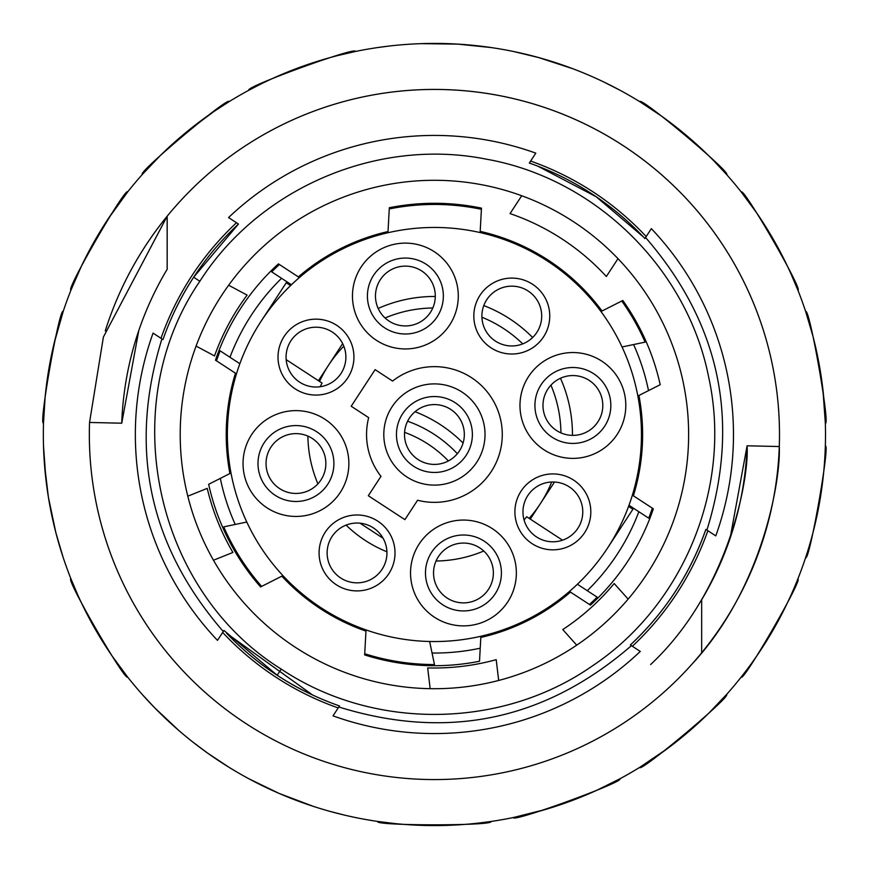 <?xml version="1.0" encoding="UTF-8"?>
<svg xmlns="http://www.w3.org/2000/svg" width="869" height="869" viewBox="0 0 869 869"><rect width="100%" height="100%" fill="white"/><g stroke="black" fill="none" stroke-linecap="round" stroke-linejoin="round"><path stroke-width="1.3" d="M505.204 239.931L505.845 238.942L505.204 239.931M235.238 524.452A218.543 218.543 0 0 1 220.324 478.384A218.543 218.543 0 0 0 235.238 524.452A218.543 218.543 0 0 1 220.324 478.384L229.916 473.54A208.191 208.191 0 0 1 235.445 373.203L215.49 360.168A231.197 231.197 0 0 1 278.406 263.872L279.394 264.524A230.046 230.046 0 0 0 271.715 271.867L291.441 284.75L271.715 271.867A230.046 230.046 0 0 1 279.394 264.524L298.36 276.907A208.191 208.191 0 0 1 388.019 231.545L389.258 208.929A230.046 230.046 0 0 1 481.404 209.299L480.188 231.393A208.191 208.191 0 0 1 602.032 311.004L621.78 301.011A230.046 230.046 0 0 1 645.113 342.136A230.046 230.046 0 0 0 621.78 301.011L622.812 300.489A231.197 231.197 0 0 1 660.19 384.706L638.921 395.471A208.191 208.191 0 0 1 633.392 495.797L652.347 508.18A230.046 230.046 0 0 1 648.708 518.174A230.046 230.046 0 0 0 652.347 508.18L653.347 508.832A231.197 231.197 0 0 1 590.431 605.128L570.477 592.093A208.191 208.191 0 0 1 480.818 637.455L480.231 648.198A218.543 218.543 0 0 1 432.056 653.032A218.543 218.543 0 0 0 480.231 648.198A218.543 218.543 0 0 1 432.056 653.032M622.052 346.97L645.113 342.136L622.052 346.97M584.815 290.528L584.164 291.517L584.815 290.528M628.993 505.28L648.708 518.174L628.993 505.28M642.56 439.041L641.409 439.279L642.56 439.041M284.022 578.472L284.674 577.483L284.022 578.472M246.785 522.03L223.724 526.864A230.046 230.046 0 0 0 261.645 586.39L260.581 586.933A231.197 231.197 0 0 1 208.647 484.294L229.916 473.54A208.191 208.191 0 0 1 235.445 373.203L216.49 360.82A230.046 230.046 0 0 1 220.129 350.826L239.844 363.72L220.129 350.826A230.046 230.046 0 0 0 216.49 360.82L215.49 360.168A231.197 231.197 0 0 1 278.406 263.872L298.36 276.907A208.191 208.191 0 0 1 388.019 231.545L389.323 207.734A231.197 231.197 0 0 1 481.469 208.136L480.188 231.393A208.191 208.191 0 0 1 602.032 311.004L622.812 300.489A231.197 231.197 0 0 1 660.19 384.706L638.921 395.471A208.191 208.191 0 0 1 633.392 495.797L653.347 508.832A231.197 231.197 0 0 1 590.431 605.128L570.477 592.093A208.191 208.191 0 0 1 480.818 637.455L479.514 661.266A231.197 231.197 0 0 1 364.654 654.922L365.968 631.122A208.191 208.191 0 0 1 281.849 576.169L261.645 586.39A230.046 230.046 0 0 1 223.724 526.864L246.785 522.03M589.443 604.476L590.431 605.128L589.443 604.476A230.046 230.046 0 0 0 597.122 597.133A230.046 230.046 0 0 1 589.443 604.476L570.477 592.093A208.191 208.191 0 0 1 480.818 637.455L479.514 661.266A231.197 231.197 0 0 1 364.654 654.922L364.719 653.738A230.046 230.046 0 0 0 434.467 664.546L429.634 641.496A207.05 207.05 0 0 0 521.943 622.139L522.193 623.29L521.943 622.139A207.05 207.05 0 0 1 429.634 641.485L434.467 664.546A230.046 230.046 0 0 1 364.719 653.738L365.968 631.122A208.191 208.191 0 0 1 281.849 576.169L260.581 586.933A231.197 231.197 0 0 1 208.647 484.294L229.916 473.54A208.191 208.191 0 0 1 235.445 373.203L216.49 360.82M363.633 629.069L362.992 630.058L363.633 629.069A207.05 207.05 0 0 1 340.93 249.761A207.05 207.05 0 0 1 641.148 445.906A207.05 207.05 0 0 1 321.172 607.833A207.05 207.05 0 0 1 340.93 249.761A207.05 207.05 0 0 1 641.148 445.906A207.05 207.05 0 0 1 321.172 607.833A207.05 207.05 0 0 0 363.633 629.069M597.122 597.133L577.396 584.25A207.05 207.05 0 0 0 607.746 547.742L633.544 508.256L607.746 547.742A207.05 207.05 0 0 1 577.396 584.25L597.122 597.133M495.439 341.093A29.904 29.904 0 0 0 541.659 317.706A29.904 29.904 0 0 0 498.295 289.377A29.904 29.904 0 0 0 495.439 341.093A29.904 29.904 0 0 0 541.659 317.706A29.904 29.904 0 0 0 498.295 289.377A29.904 29.904 0 0 0 495.439 341.093M491.039 347.839A37.954 37.954 0 0 1 494.657 282.186A37.954 37.954 0 0 1 549.697 318.152A37.954 37.954 0 0 1 491.039 347.839A37.954 37.954 0 0 1 494.657 282.186A37.954 37.954 0 0 1 549.697 318.152A37.954 37.954 0 0 1 491.039 347.839M527.831 495.526A29.904 29.904 0 0 0 551.218 541.745A29.904 29.904 0 0 0 579.547 498.382A29.904 29.904 0 0 0 527.831 495.526A29.904 29.904 0 0 0 551.218 541.745A29.904 29.904 0 0 0 579.547 498.382A29.904 29.904 0 0 0 527.831 495.526M521.085 491.126A37.954 37.954 0 0 1 586.727 494.743A37.954 37.954 0 0 1 550.772 549.784A37.954 37.954 0 0 1 521.085 491.126A37.954 37.954 0 0 1 586.727 494.743A37.954 37.954 0 0 1 550.772 549.784A37.954 37.954 0 0 1 521.085 491.126M373.398 527.907A29.904 29.904 0 0 0 327.178 551.294A29.904 29.904 0 0 0 370.542 579.623A29.904 29.904 0 0 0 373.398 527.907A29.904 29.904 0 0 0 327.178 551.294A29.904 29.904 0 0 0 370.542 579.623A29.904 29.904 0 0 0 373.398 527.907M377.798 521.161A37.954 37.954 0 0 1 374.181 586.814A37.954 37.954 0 0 1 319.14 550.848A37.954 37.954 0 0 1 377.798 521.161A37.954 37.954 0 0 1 374.181 586.814A37.954 37.954 0 0 1 319.14 550.848A37.954 37.954 0 0 1 377.798 521.161M341.006 373.474A29.904 29.904 0 0 0 317.619 327.255A29.904 29.904 0 0 0 289.29 370.618A29.904 29.904 0 0 0 341.006 373.474A29.904 29.904 0 0 0 317.619 327.255A29.904 29.904 0 0 0 289.29 370.618A29.904 29.904 0 0 0 341.006 373.474M347.752 377.874A37.954 37.954 0 0 1 282.11 374.257A37.954 37.954 0 0 1 318.065 319.216A37.954 37.954 0 0 1 347.752 377.874A37.954 37.954 0 0 1 282.11 374.257A37.954 37.954 0 0 1 318.065 319.216A37.954 37.954 0 0 1 347.752 377.874M325.223 457.398A29.904 29.904 0 0 0 275.994 441.256A29.904 29.904 0 0 0 286.629 491.952A29.904 29.904 0 0 0 325.223 457.398A29.904 29.904 0 0 0 275.994 441.256A29.904 29.904 0 0 0 286.629 491.952A29.904 29.904 0 0 0 325.223 457.398M333.099 455.747A37.954 37.954 0 0 1 284.12 499.599A37.954 37.954 0 0 1 270.628 435.26A37.954 37.954 0 0 1 333.099 455.747A37.954 37.954 0 0 1 284.12 499.599A37.954 37.954 0 0 1 270.628 435.26A37.954 37.954 0 0 1 333.099 455.747M340.246 492.473A52.911 52.911 0 0 1 248.74 487.422A52.911 52.911 0 0 1 298.86 410.7A52.911 52.911 0 0 1 340.246 492.473A52.911 52.911 0 0 1 248.74 487.422A52.911 52.911 0 0 1 298.86 410.7A52.911 52.911 0 0 1 340.246 492.473M411.526 325.299A29.904 29.904 0 0 0 427.667 276.081A29.904 29.904 0 0 0 376.961 286.716A29.904 29.904 0 0 0 411.526 325.299A29.904 29.904 0 0 0 427.667 276.081A29.904 29.904 0 0 0 376.961 286.716A29.904 29.904 0 0 0 411.526 325.299M413.177 333.185A37.954 37.954 0 0 1 369.314 284.206A37.954 37.954 0 0 1 433.664 270.704A37.954 37.954 0 0 1 413.177 333.185A37.954 37.954 0 0 1 369.314 284.206A37.954 37.954 0 0 1 433.664 270.704A37.954 37.954 0 0 1 413.177 333.185M449.675 324.973A52.911 52.911 0 0 1 358.169 319.922A52.911 52.911 0 0 1 408.3 243.201A52.911 52.911 0 0 1 449.675 324.973A52.911 52.911 0 0 1 358.169 319.922A52.911 52.911 0 0 1 408.3 243.201A52.911 52.911 0 0 1 449.675 324.973M543.614 411.602A29.904 29.904 0 0 0 592.843 427.744A29.904 29.904 0 0 0 582.208 377.048A29.904 29.904 0 0 0 543.614 411.602A29.904 29.904 0 0 0 592.843 427.744A29.904 29.904 0 0 0 582.208 377.048A29.904 29.904 0 0 0 543.614 411.602M535.738 413.253A37.954 37.954 0 0 1 584.718 369.401A37.954 37.954 0 0 1 598.209 433.74A37.954 37.954 0 0 1 535.738 413.253A37.954 37.954 0 0 1 584.718 369.401A37.954 37.954 0 0 1 598.209 433.74A37.954 37.954 0 0 1 535.738 413.253M617.186 434.402A52.911 52.911 0 0 1 525.68 429.362A52.911 52.911 0 0 1 575.799 352.629A52.911 52.911 0 0 1 617.186 434.402A52.911 52.911 0 0 1 525.68 429.362A52.911 52.911 0 0 1 575.799 352.629A52.911 52.911 0 0 1 617.186 434.402M457.311 543.701A29.904 29.904 0 0 0 441.17 592.919A29.904 29.904 0 0 0 491.876 582.284A29.904 29.904 0 0 0 457.311 543.701A29.904 29.904 0 0 0 441.17 592.919A29.904 29.904 0 0 0 491.876 582.284A29.904 29.904 0 0 0 457.311 543.701M455.66 535.815A37.954 37.954 0 0 1 499.523 584.794A37.954 37.954 0 0 1 435.173 598.296A37.954 37.954 0 0 1 455.66 535.815A37.954 37.954 0 0 1 499.523 584.794A37.954 37.954 0 0 1 435.173 598.296A37.954 37.954 0 0 1 455.66 535.815M507.746 601.913A52.911 52.911 0 0 1 416.24 596.862A52.911 52.911 0 0 1 466.371 520.14A52.911 52.911 0 0 1 507.746 601.913A52.911 52.911 0 0 1 416.24 596.862A52.911 52.911 0 0 1 466.371 520.14A52.911 52.911 0 0 1 507.746 601.913M380.98 476.331L368.304 495.732L404.9 519.64L417.576 500.24A67.869 67.869 0 0 0 500.837 420.574A67.869 67.869 0 0 0 392.582 381.067L375.115 369.651L351.206 406.236L368.673 417.652A67.869 67.869 0 0 0 380.98 476.331L368.304 495.732L404.9 519.64L417.576 500.24A67.869 67.869 0 0 0 500.837 420.574A67.869 67.869 0 0 0 392.582 381.067L375.115 369.651L351.206 406.236L368.673 417.652A67.869 67.869 0 0 0 380.98 476.331M476.788 462.178A50.608 50.608 0 0 1 389.258 457.355A50.608 50.608 0 0 1 437.205 383.968A50.608 50.608 0 0 1 476.788 462.178A50.608 50.608 0 0 1 389.258 457.355A50.608 50.608 0 0 1 437.205 383.968A50.608 50.608 0 0 1 476.788 462.178M413.655 466.273A37.954 37.954 0 0 1 417.283 400.631A37.954 37.954 0 0 1 472.323 436.586A37.954 37.954 0 0 1 413.655 466.273A37.954 37.954 0 0 1 417.283 400.631A37.954 37.954 0 0 1 472.323 436.586A37.954 37.954 0 0 1 413.655 466.273M418.065 459.538A29.904 29.904 0 0 0 464.285 436.151A29.904 29.904 0 0 0 420.911 407.811A29.904 29.904 0 0 0 418.065 459.538A29.904 29.904 0 0 0 464.285 436.151A29.904 29.904 0 0 0 420.911 407.811A29.904 29.904 0 0 0 418.065 459.538M632.914 509.223L628.58 506.388L632.914 509.223M290.583 285.575L286.249 282.74L290.583 285.575M226.277 429.959L227.428 429.721L226.277 429.959M498.687 680.449L496.199 659.68A233.5 233.5 0 0 1 427.667 667.903L430.101 688.118M628.135 599.11L614.177 583.523A233.5 233.5 0 0 1 562.764 629.569L576.614 645.026M521.704 195.753L510.049 213.589A233.5 233.5 0 0 1 606.345 276.494L618 258.658M530.622 161.069A289.866 289.866 0 0 1 646.178 236.564L644.885 238.54A287.563 287.563 0 0 0 529.33 163.046L530.622 161.069A289.866 289.866 0 0 1 646.178 236.564L644.885 238.54A287.563 287.563 0 0 0 529.33 163.046L535.804 153.14A299.066 299.066 0 0 0 228.558 217.565L238.464 224.039L193.678 277.222C181.197 296.112 170.954 316.903 162.97 339.594L160.982 338.302A289.866 289.866 0 0 1 236.477 222.746L238.464 224.039A287.563 287.563 0 0 0 193.678 277.222C181.197 296.112 170.954 316.903 162.97 339.594L153.063 333.12A299.066 299.066 0 0 0 217.489 640.366L223.952 630.459L277.189 675.267A287.563 287.563 0 0 1 226.613 633.273A287.563 287.563 0 0 0 277.189 675.267A287.563 287.563 0 0 1 226.613 633.273L312.558 694.972A287.563 287.563 0 0 1 277.189 675.278A287.563 287.563 0 0 0 312.558 694.972A287.563 287.563 0 0 1 277.189 675.278C296.09 687.748 316.859 697.97 339.507 705.954L338.215 707.931A289.866 289.866 0 0 1 222.66 632.436L223.952 630.459L277.189 675.267A287.563 287.563 0 0 1 226.613 633.273A287.563 287.563 0 0 0 312.558 694.972A287.563 287.563 0 0 1 277.189 675.278C296.09 687.748 316.859 697.97 339.507 705.954L333.033 715.86A299.066 299.066 0 0 0 640.279 651.435L630.373 644.961C664.904 612.558 690.062 574.04 705.867 529.406L707.855 530.698A289.866 289.866 0 0 1 632.36 646.254L630.373 644.961A287.563 287.563 0 0 0 705.867 529.406A287.563 287.563 0 0 1 630.373 644.961C664.904 612.558 690.062 574.04 705.867 529.406L715.774 535.88A299.066 299.066 0 0 0 651.348 228.634L645.569 237.498C720.173 323.67 740.627 421.204 706.921 530.09L715.774 535.88A299.066 299.066 0 0 0 651.348 228.634L644.885 238.54A287.563 287.563 0 0 0 537.878 166.196L596.134 196.72L643.245 236.802L596.134 196.72L537.878 166.196A287.563 287.563 0 0 1 644.885 238.54A287.563 287.563 0 0 0 537.878 166.196L596.134 196.72L643.245 236.802M638.867 511.732A218.543 218.543 0 0 1 587.27 590.703A218.543 218.543 0 0 0 638.867 511.732A218.543 218.543 0 0 1 587.27 590.703M633.599 344.548A218.543 218.543 0 0 1 648.513 390.615A218.543 218.543 0 0 0 633.599 344.548A218.543 218.543 0 0 1 648.513 390.615L638.921 395.471A208.191 208.191 0 0 1 633.392 495.797L652.347 508.18M229.97 357.268A218.543 218.543 0 0 1 251.456 314.969A218.543 218.543 0 0 0 229.97 357.268A218.543 218.543 0 0 1 281.567 278.297A218.543 218.543 0 0 0 251.456 314.969A218.543 218.543 0 0 1 281.567 278.297M226.613 633.273L312.558 694.972L226.613 633.273A287.563 287.563 0 0 0 277.189 675.267C296.09 687.748 316.859 697.97 339.507 705.954L333.033 715.86A299.066 299.066 0 0 0 640.279 651.435L630.373 644.961C664.904 612.558 690.062 574.04 705.867 529.406L707.855 530.698A289.866 289.866 0 0 1 632.36 646.254L630.373 644.961A287.563 287.563 0 0 0 705.867 529.406L715.774 535.88A299.066 299.066 0 0 0 651.348 228.634L644.885 238.54A287.563 287.563 0 0 0 529.33 163.046L535.804 153.14A299.066 299.066 0 0 0 228.558 217.565L238.464 224.039L193.678 277.222C181.197 296.112 170.954 316.903 162.97 339.594L160.982 338.302A289.866 289.866 0 0 1 236.477 222.746L238.464 224.039A287.563 287.563 0 0 0 174.028 312.471A287.563 287.563 0 0 1 193.678 277.222A287.563 287.563 0 0 0 174.028 312.471M221.606 295.46A254.204 254.204 0 0 1 661.233 319.716A254.204 254.204 0 0 1 420.411 688.324A254.204 254.204 0 0 1 221.606 295.46A254.204 254.204 0 0 1 661.233 319.716A254.204 254.204 0 0 1 420.411 688.324A254.204 254.204 0 0 1 221.606 295.46A254.204 254.204 0 0 1 661.233 319.716A254.204 254.204 0 0 1 420.411 688.324A254.204 254.204 0 0 1 221.606 295.46M196.09 346.079L214.524 355.942A233.5 233.5 0 0 1 247.1 295.102L228.656 285.228M213.481 560.233L232.903 552.456A233.5 233.5 0 0 1 207.224 488.389L187.856 496.156M59.668 546.351L63.144 557.387L55.888 532.795L48.392 497.187L44.438 463.894L43.504 446.003A391.083 391.083 0 0 0 440.17 825.539A391.083 391.083 0 0 0 825.507 434.5A391.083 391.083 0 0 0 428.667 43.461A391.083 391.083 0 0 0 43.504 446.003L43.504 446.003A391.083 391.083 0 0 0 440.17 825.539A391.083 391.083 0 0 0 825.507 434.5A391.083 391.083 0 0 0 428.667 43.461A391.083 391.083 0 0 0 43.504 446.003L45.916 479.362M102.694 641.637L112.34 656.334L127.569 676.962C125.668 682.61 65.132 577.733 70.932 578.808L78.014 595.504M219.238 761.07L229.003 767.294L207.637 753.119L193.548 742.604M154.573 707.692L142.212 694.429L154.573 707.692L178.992 730.655M343.907 814.97L330.285 811.461M313.448 806.41L279.014 793.386L248.73 778.689L264.882 786.923M479.492 822.976L490.974 821.477C494.906 825.941 373.822 825.93 377.657 821.444L395.645 823.66M563.188 803.782L596.96 790.214L619.912 778.798C625.148 781.644 511.352 823.052 513.416 817.523L546.058 809.311M708.811 713.167L726.484 694.592C732.371 695.482 639.606 773.301 639.66 767.403L667.522 748.524M797.829 579.015C803.662 577.831 743.104 682.686 741.138 677.136C743.104 682.686 803.662 577.831 797.829 579.015M825.333 446.003C830.416 442.897 809.376 562.145 805.628 557.594C809.376 562.145 830.416 442.897 825.333 446.003M812.949 336.205L805.693 311.613C809.408 306.953 830.427 426.201 825.344 423.214L822.921 389.638M790.823 273.496L797.905 290.192C803.706 291.267 743.169 186.39 741.268 192.038L756.497 212.666M714.264 161.308L726.625 174.571C732.448 173.594 639.693 95.753 639.834 101.706L661.2 115.881M675.289 126.396L703.195 150.413M573.149 68.847L538.552 57.539L513.633 51.521L524.93 54.03M603.955 82.077L620.108 90.311L603.955 82.077M377.863 47.523L389.345 46.024L377.863 47.523M473.192 45.34L491.181 47.556L457.702 44.113L420.9 43.646M337.759 55.551L355.421 51.477C357.485 45.948 243.689 87.356 248.925 90.202L259.19 84.869M187.117 131.534L213.97 111.46L229.177 101.597C229.231 95.699 136.466 173.518 142.353 174.408L160.026 155.833M89.17 250.783L81.262 266.49L71.008 289.985C65.175 291.169 125.733 186.314 127.7 191.864L107.973 219.14M47.154 379.949L45.101 397.405L43.504 422.997C38.421 426.103 59.461 306.855 63.209 311.406L53.997 343.776L50.228 361.374M691.626 664.546C763.732 587.259 780.851 477.787 779.287 446.547C780.851 477.787 763.732 587.259 691.626 664.546A345.08 345.08 0 0 0 555.943 111.525A345.08 345.08 0 0 0 167.152 216.229L103.4 337.009L89.55 422.453A3297.909 230.046 -0 0 0 121.747 423.203L138.79 330.524L121.747 423.203A322.073 322.073 0 0 1 167.228 269.162A322.073 322.073 0 0 0 121.747 423.203A3297.909 230.046 -0 0 1 89.55 422.453A345.08 345.08 0 0 0 701.717 652.738A345.08 345.08 0 0 0 779.287 446.547A3297.909 230.046 180 0 0 747.09 445.797C749.306 476.103 729.982 590.279 650.62 664.546M701.663 599.86L701.663 652.738L701.663 599.86M701.609 599.838A322.073 322.073 0 0 0 747.09 445.797A322.073 322.073 0 0 1 701.609 599.838M730.047 538.476L747.09 445.797A3297.909 230.046 180 0 1 779.287 446.547A345.08 345.08 0 0 0 167.152 216.229L167.174 269.14L167.174 216.229A345.08 345.08 0 0 0 105.268 330.872A345.08 345.08 0 0 1 177.211 204.454M167.174 216.229L103.4 337.009L89.55 422.453A345.08 345.08 0 0 0 261.884 733.349M286.879 281.773L261.091 321.258L286.879 281.773M307.898 436.119A126.526 126.526 0 0 0 317.902 483.837A126.526 126.526 0 0 1 307.898 436.119M346.101 525.104A126.526 126.526 0 0 0 386.922 551.772A126.526 126.526 0 0 1 346.101 525.104M436.042 561.016A126.526 126.526 0 0 0 483.761 551.011A126.526 126.526 0 0 1 436.042 561.016M404.585 432.349A115.023 115.023 0 0 1 448.371 460.95A115.023 115.023 0 0 0 404.585 432.349M322.062 383.077L286.173 359.636L322.062 383.077L320.107 386.738L322.062 383.077M562.525 540.181L526.647 516.74L524.083 519.999L526.647 516.74L562.525 540.181M415.056 411.71A138.03 138.03 0 0 1 463.068 443.071A138.03 138.03 0 0 0 415.056 411.71M457.344 453.705A126.526 126.526 0 0 0 407.626 421.215A126.526 126.526 0 0 1 457.344 453.705M540.344 503.705A126.526 126.526 0 0 0 551.696 482.002A126.526 126.526 0 0 1 540.344 503.705A126.526 126.526 0 0 0 551.696 482.002A126.526 126.526 0 0 1 529.156 518.38A126.526 126.526 0 0 0 540.344 503.705A126.526 126.526 0 0 1 529.156 518.38A126.526 126.526 0 0 0 540.344 503.705M560.939 432.881A126.526 126.526 0 0 0 550.935 385.163A126.526 126.526 0 0 1 560.939 432.881A126.526 126.526 0 0 0 550.935 385.163A126.526 126.526 0 0 1 560.939 432.881M522.736 343.896A126.526 126.526 0 0 0 481.915 317.228A126.526 126.526 0 0 1 522.736 343.896A126.526 126.526 0 0 0 481.915 317.228A126.526 126.526 0 0 1 522.736 343.896M432.795 307.984A126.526 126.526 0 0 0 385.076 317.989A126.526 126.526 0 0 1 432.795 307.984A126.526 126.526 0 0 0 385.076 317.989A126.526 126.526 0 0 1 432.795 307.984M343.809 346.188A126.526 126.526 0 0 0 319.553 381.437A126.526 126.526 0 0 1 343.809 346.188A126.526 126.526 0 0 0 319.553 381.437A126.526 126.526 0 0 1 343.809 346.188M496.199 659.68A233.5 233.5 0 0 1 427.667 667.903A233.5 233.5 0 0 0 496.199 659.68M614.177 583.523A233.5 233.5 0 0 1 562.764 629.569A233.5 233.5 0 0 0 614.177 583.523M510.049 213.589A233.5 233.5 0 0 1 606.345 276.494A233.5 233.5 0 0 0 510.049 213.589M364.719 653.738L364.654 654.922A231.197 231.197 0 0 0 479.514 661.266L480.231 648.198L479.514 661.266A231.197 231.197 0 0 1 364.654 654.922L365.968 631.122A208.191 208.191 0 0 1 281.849 576.169L260.581 586.933A231.197 231.197 0 0 1 208.647 484.294L220.324 478.384L208.647 484.294A231.197 231.197 0 0 0 260.581 586.933L261.645 586.39M648.513 390.615L660.19 384.706L648.513 390.615M279.394 264.524L298.36 276.907A208.191 208.191 0 0 1 388.019 231.545L389.258 208.929A230.046 230.046 0 0 1 481.404 209.299L480.188 231.393A208.191 208.191 0 0 1 602.032 311.004L621.78 301.011M338.215 707.931L339.507 705.954L338.215 707.931A289.866 289.866 0 0 1 222.66 632.436L223.952 630.459L277.189 675.267A287.563 287.563 0 0 0 312.558 694.972M160.982 338.302L153.063 333.12A299.066 299.066 0 0 0 217.489 640.366L222.66 632.436M632.36 646.254L630.373 644.961A287.563 287.563 0 0 0 705.867 529.406A287.563 287.563 0 0 1 630.373 644.961A287.563 287.563 0 0 0 705.867 529.406L707.855 530.698M706.921 530.09C740.627 421.204 720.173 323.67 645.569 237.498C720.173 323.67 740.627 421.204 706.921 530.09L705.867 529.406A287.563 287.563 0 0 1 630.373 644.961L631.426 645.645C545.243 720.26 447.72 740.714 338.823 706.997L333.033 715.86A299.066 299.066 0 0 0 640.279 651.435L631.426 645.645C545.243 720.26 447.72 740.714 338.823 706.997L339.507 705.954M214.524 355.942A233.5 233.5 0 0 1 247.1 295.102A233.5 233.5 0 0 0 214.524 355.942M232.903 552.456A233.5 233.5 0 0 1 207.224 488.389A233.5 233.5 0 0 0 232.903 552.456M389.258 208.929L389.323 207.734A231.197 231.197 0 0 1 481.469 208.136L481.404 209.299M236.477 222.746L238.464 224.039A287.563 287.563 0 0 0 193.678 277.222L199.859 281.252C115.034 404.758 153.911 590.094 281.219 669.087L277.189 675.267L281.219 669.087C373.29 730.731 501.761 729.384 592.517 665.817C684.707 604.346 732.621 485.141 708.626 376.972C687.129 268.282 595.341 178.384 486.216 159.146C377.57 137.411 259.386 187.813 199.859 281.252C115.034 404.758 153.911 590.094 281.219 669.087C373.29 730.731 501.761 729.384 592.517 665.817C684.707 604.346 732.621 485.141 708.626 376.972C687.129 268.282 595.341 178.384 486.216 159.146C377.57 137.411 259.386 187.813 199.859 281.252C115.034 404.758 153.911 590.094 281.219 669.087L277.189 675.267M646.178 236.564L645.569 237.498M162.97 339.594L153.063 333.12A299.066 299.066 0 0 0 217.489 640.366L223.952 630.459M193.678 277.222L199.859 281.252L193.678 277.222L238.464 224.039L228.558 217.565A299.066 299.066 0 0 1 535.804 153.14L529.33 163.046M260.581 586.933A231.197 231.197 0 0 1 208.647 484.294M215.49 360.168A231.197 231.197 0 0 1 278.406 263.872M389.323 207.734A231.197 231.197 0 0 1 481.469 208.136M622.812 300.489A231.197 231.197 0 0 1 660.19 384.706M653.347 508.832A231.197 231.197 0 0 1 590.431 605.128M479.514 661.266A231.197 231.197 0 0 1 364.654 654.922M89.55 422.453A345.08 345.08 0 0 0 701.717 652.738M223.268 631.502C148.664 545.33 128.21 447.796 161.916 338.91C128.21 447.796 148.664 545.33 223.268 631.502C148.664 545.33 128.21 447.796 161.916 338.91M360.005 523.181L383.099 538.269L360.005 523.181M378.178 308.452A138.03 138.03 0 0 1 435.282 296.47A138.03 138.03 0 0 0 378.178 308.452M483.783 305.595A138.03 138.03 0 0 1 532.632 337.509A138.03 138.03 0 0 0 483.783 305.595M560.472 378.254A138.03 138.03 0 0 1 572.443 435.369A138.03 138.03 0 0 0 560.472 378.254M705.867 529.406A287.563 287.563 0 0 1 630.373 644.961A287.563 287.563 0 0 0 705.867 529.406M631.426 645.645C545.243 720.26 447.72 740.714 338.823 706.997M281.219 669.087C373.29 730.731 501.761 729.384 592.517 665.817C684.707 604.346 732.621 485.141 708.626 376.972C687.129 268.282 595.341 178.384 486.216 159.146C377.57 137.411 259.386 187.813 199.859 281.252M318.423 380.709L342.658 343.613L318.423 380.709M530.275 519.108L554.509 482.023"/></g></svg>
